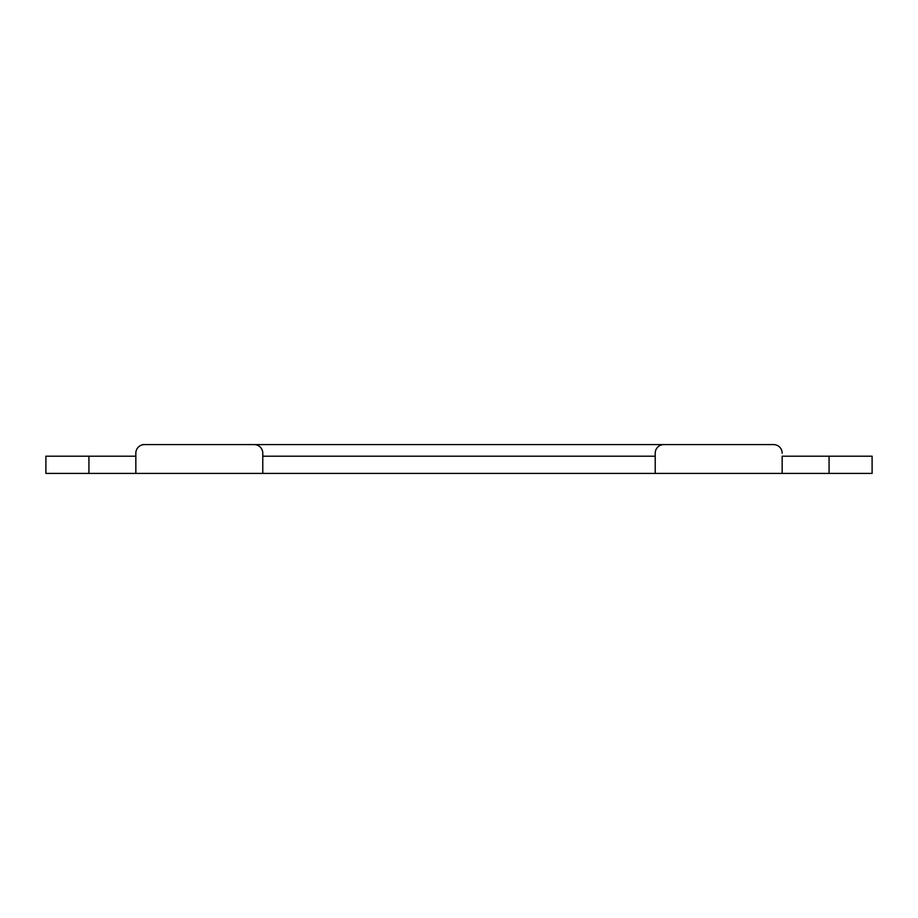 <?xml version="1.0" encoding="UTF-8"?>
<svg xmlns="http://www.w3.org/2000/svg" width="918" height="918" viewBox="0 0 918 918"><rect width="100%" height="100%" fill="white"/><g stroke="black" fill="none" stroke-linecap="round" stroke-linejoin="round"><path stroke-width="1.38" d="M782.159 456.2L782.159 473.413L872.1 473.413L872.1 456.2L782.17 456.2M88.931 473.413L88.931 456.2L45.9 456.2L45.9 473.413L655.222 473.413L655.222 453.194A8.606 8.606 0 0 1 663.829 444.587L773.553 444.587A8.606 8.606 0 0 1 782.159 453.194M88.931 456.2L135.841 456.2L135.841 453.194L135.841 473.413M262.777 456.2L655.222 456.2M782.159 473.413L655.222 473.413M142.726 444.587L144.436 444.587M166.387 444.587L751.612 444.587M262.777 473.413L262.777 453.194A8.606 8.606 0 0 0 254.171 444.587L144.447 444.587A8.606 8.606 0 0 0 135.841 453.194M829.069 473.413L829.069 456.2"/></g></svg>

